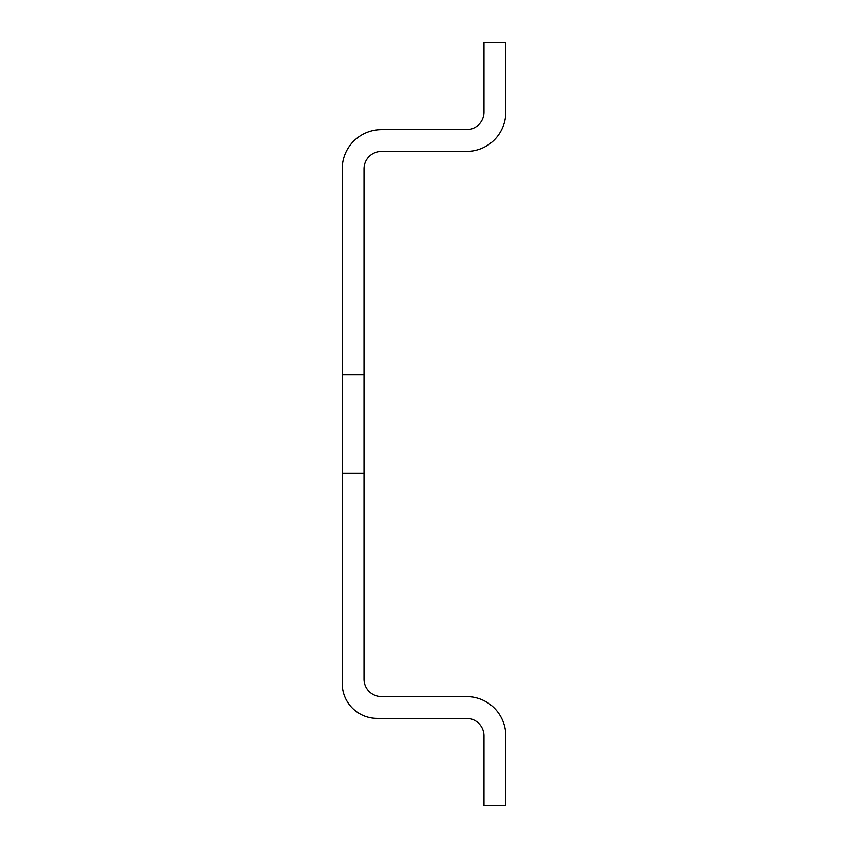 <?xml version="1.0" encoding="UTF-8"?>
<svg xmlns="http://www.w3.org/2000/svg" width="848" height="848" viewBox="0 0 848 848"><rect width="100%" height="100%" fill="white"/><g stroke="black" fill="none" stroke-linecap="round" stroke-linejoin="round"><path stroke-width="1.27" d="M342.232 374.933L342.232 683.53A34.853 34.853 0 0 0 377.074 718.373L466.517 718.373A17.448 17.448 0 0 1 483.964 735.82L483.964 805.6L505.768 805.6L505.768 735.82A39.252 39.252 0 0 0 466.517 696.568L381.483 696.568A17.448 17.448 0 0 1 364.036 679.131L364.036 168.869A17.448 17.448 0 0 1 381.483 151.432L466.517 151.432A39.252 39.252 0 0 0 505.768 112.18L505.768 42.4L483.964 42.4L483.964 112.18A17.448 17.448 0 0 1 466.517 129.627L381.483 129.627A39.252 39.252 0 0 0 342.232 168.869L342.232 374.933L364.036 374.933L364.036 377.339M342.232 473.067L364.036 473.067"/></g></svg>
